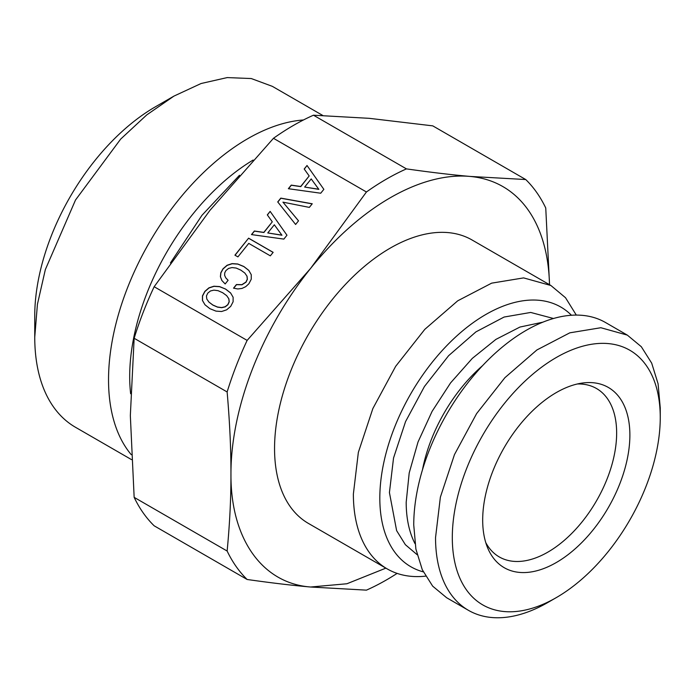 <?xml version="1.0" encoding="UTF-8"?>
<svg xmlns="http://www.w3.org/2000/svg" width="695" height="695" viewBox="0 0 695 695"><rect width="100%" height="100%" fill="white"/><g stroke="black" fill="none" stroke-linecap="round" stroke-linejoin="round"><path stroke-width="1.04" d="M213.93 290.128L218.048 290.666L222.704 292.743L226.648 295.636L228.785 298.711L229.133 301.752L227.786 304.662L225.119 306.747L221.609 307.564L217.448 307.008L212.844 305.009L208.926 302.082L206.789 299.006L206.441 295.966L207.796 293.116L210.455 290.97L213.93 290.128M549.554 284.733L545.749 207.996A245.457 141.71 -60 0 0 525.75 179.545L432.777 125.864L369.297 118.332L313.462 115.205A245.457 141.71 120 0 0 273.465 138.296L209.994 210.307L154.16 286.722L247.133 340.402L310.604 268.4A225.302 130.078 120 0 0 230.948 473.695C231.018 497.994 229.75 523.778 227.135 551.031A245.457 141.71 -60 0 0 247.133 579.482C271.319 582.923 292.473 585.433 310.604 587.014C261.989 583.348 230.445 538.486 230.948 473.695C231.018 449.465 229.75 422.221 227.135 391.954A245.457 141.71 -60 0 1 247.133 340.402M366.439 191.985L310.604 268.4A225.302 130.078 120 0 1 469.916 176.417C451.785 174.836 430.631 172.325 406.445 168.885A245.457 141.71 -60 0 0 366.439 191.985L273.465 138.296M320.725 193.219L323.853 189.335L307.016 165.497L304.202 169.007L309.179 175.948L300.692 186.503L291.24 185.122L288.364 188.71L320.725 193.219M277.731 201.932L295.61 224.468L298.52 220.845L282.943 202.149L309.336 207.397L312.246 203.774L280.797 198.118L277.731 201.932M283.847 239.106L286.966 235.214L270.138 211.384L267.314 214.885L272.292 221.835L263.813 232.391L254.361 231.009L251.477 234.589L283.847 239.106M270.329 255.847L273.152 252.346L248.602 238.168L234.936 255.169L237.907 256.881L248.749 243.389L270.329 255.847M221.844 280.476L225.163 283.951L228.099 280.293L225.745 277.818L224.633 275.333L224.737 272.822L225.962 270.52L228.594 268.409L232.061 267.566L236.213 268.07L240.87 270.147L244.814 273.031L246.951 276.106L247.298 279.155L245.952 282.057L241.877 284.672L236.439 284.55L233.529 288.164L237.812 288.964L241.947 288.451L245.717 286.67L248.888 283.751L251.251 279.208L251.251 274.69L248.775 270.355L243.815 266.489L237.742 263.987L232.078 263.622L227.091 265.255L222.991 268.809L220.81 272.735L220.393 276.68L221.844 280.476M233.12 297.252L230.61 292.96L225.64 289.085L219.577 286.583L213.912 286.218L208.917 287.852L204.825 291.405L202.453 295.896L202.453 300.466L204.964 304.766L209.899 308.676L215.963 311.117L221.592 311.516L226.613 309.84L230.714 306.356L233.112 301.76L233.12 297.252M385.873 568.136L346.918 583.757L310.604 587.014L366.439 590.142A245.457 141.71 -60 0 0 397.106 573.392M549.51 284.707A225.302 130.078 120 0 0 469.916 176.417L525.75 179.545M576.303 315.087L565.522 297.721L550.9 285.506L472.079 240.001A163.638 94.477 120 0 0 345.98 283.847A163.638 94.477 120 0 0 274.551 448.518A163.638 94.477 120 0 0 308.441 523.431L387.263 568.936A163.638 94.477 120 0 0 425.583 576.146M550.9 285.506L523.622 277.896L491.652 283.152L457.736 300.805L424.801 329.352L395.672 366.317L372.868 408.538L358.351 452.367L353.373 494.023A163.638 94.477 120 0 0 387.263 568.936M313.462 115.205L406.445 168.885M154.16 286.722A245.457 141.71 120 0 0 134.152 338.274L227.135 391.954M134.152 338.274L130.339 415.601L134.152 497.351L227.135 551.031M134.152 497.351A245.457 141.71 120 0 0 154.16 525.802L247.133 579.482M423.307 571.872A149.946 86.571 -60 0 1 379.817 498.115A149.946 86.571 -60 0 1 452.958 339.507A149.946 86.571 -60 0 1 571.464 315.261M417.13 554.688L405.359 544.689L396.619 530.624L389.426 492.573L393.544 457.979L405.567 421.578L424.454 386.49L448.596 355.71L475.927 331.88L504.101 317.042L530.711 312.446L553.489 318.501M415.002 543.655A136.368 78.726 -60 0 1 406.193 502.259L409.199 472.956L418.016 442.011L432.099 411.362L450.577 382.893L472.296 358.394L495.9 339.395L519.93 327.058L542.873 322.167M422.473 469.803A116.803 67.432 -60 0 1 482.651 365.579M130.643 393.735A177.868 102.695 -60 0 1 129.696 376.508A177.868 102.695 -60 0 1 253.136 160.041M627.342 335.12L605.545 322.532A158.894 91.74 -60 0 0 483.095 365.101A158.894 91.74 -60 0 0 413.742 525.012L415.897 549.076L422.291 569.718L432.672 586.154L446.65 597.743L468.447 610.332A158.894 91.74 -60 0 1 435.539 537.591L440.378 497.142L454.478 454.582L476.614 413.594L504.9 377.689L536.879 349.976L569.813 332.827L600.854 327.727L627.342 335.12L641.311 346.709L651.693 363.146L658.087 383.796L660.25 407.861L660.25 417.539A147.036 84.894 -60 0 1 556.278 597.622A147.036 84.894 -60 0 1 452.306 537.591A147.036 84.894 -60 0 1 556.278 357.517A147.036 84.894 -60 0 1 660.25 417.539M131.259 454.678A196.841 113.65 -60 0 1 108.533 379.783A196.841 113.65 -60 0 1 303.472 119.974M556.278 597.622L547.895 602.461A158.894 91.74 -60 0 1 468.447 610.332M322.758 115.457L272.353 86.354L251.26 78.544L227.195 77.588L201.09 83.513L173.932 96.11L146.784 114.875L120.669 139.096L75.512 200.004L45.349 269.564L37.426 304.28L34.75 337.179A196.841 113.65 120 0 0 75.52 427.295L131.503 459.612M173.932 96.11L155.489 106.752A170.753 98.586 120 0 0 34.75 315.886L34.75 337.179M482.686 520.06A104.076 60.091 -60 0 1 582.54 383.023A104.076 60.091 -60 0 1 629.879 435.079A104.076 60.091 -60 0 1 569.631 553.428A104.076 60.091 -60 0 1 487.525 547.582A104.076 60.091 -60 0 1 482.686 520.06M485.753 542.587A97.231 56.139 120 0 0 499.279 556.938A97.231 56.139 120 0 0 574.209 530.884A97.231 56.139 120 0 0 616.647 433.028A97.231 56.139 120 0 0 596.51 388.522A97.231 56.139 120 0 0 577.328 383.988M282.943 202.149L298.511 220.862M312.168 203.87L280.876 198.24L277.818 202.045M318.753 189.231L304.653 187.059L311.204 178.91L318.84 189.353L304.653 187.059M225.745 277.818L228.09 280.311M244.814 273.031L247.038 276.228L247.385 279.277L246.03 282.179L241.964 284.794L236.526 284.663L233.685 288.199M248.836 270.451L243.893 266.602L237.829 264.109L232.165 263.735L227.169 265.377L223.078 268.922L220.897 272.857L220.471 276.792L221.905 280.537M248.602 238.168L235.058 255.239M273.109 252.389L248.68 238.289M281.866 235.118L267.766 232.947L274.325 224.789L281.953 235.24L267.766 232.947M307.016 165.497L304.288 169.12M323.853 189.335L307.103 165.618M309.179 175.948L300.779 186.625L291.327 185.244L288.521 188.727M270.138 211.384L267.401 215.007M286.966 235.214L270.216 211.497M272.292 221.835L263.892 232.512L254.44 231.122L251.642 234.615M225.64 289.085L219.655 286.705L213.999 286.34L209.004 287.973L204.912 291.526L202.54 296.018L202.54 300.588L204.99 304.784M230.671 293.055L225.727 289.207M226.648 295.636L228.872 298.824L229.22 301.873L227.864 304.775L225.206 306.869L221.696 307.685L217.535 307.129L212.922 305.131L208.926 302.082M170.423 262.962L201.958 215.302L239.488 175.262"/></g></svg>
